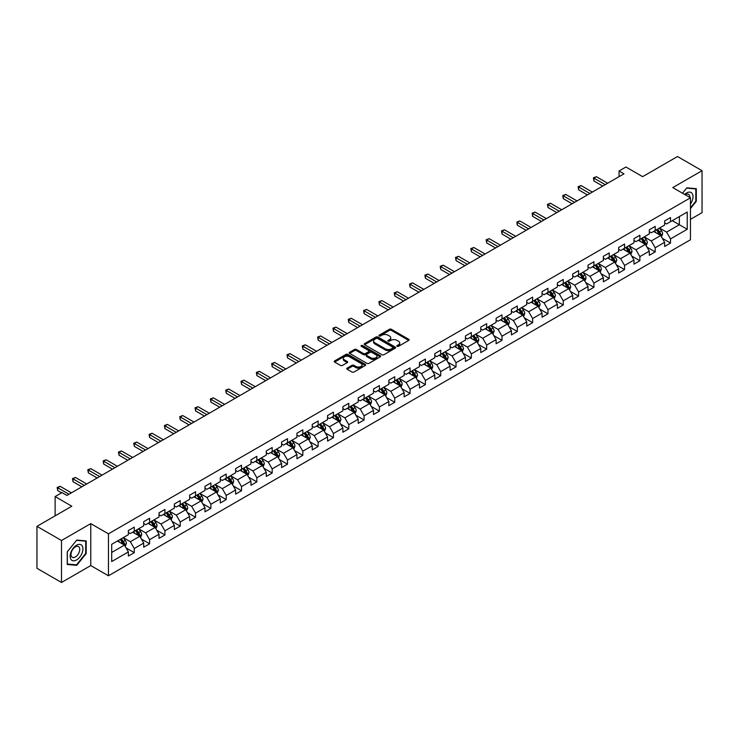 <?xml version="1.0" encoding="UTF-8"?>
<svg xmlns="http://www.w3.org/2000/svg" width="739" height="739" viewBox="0 0 739 739"><rect width="100%" height="100%" fill="white"/><g stroke="black" fill="none" stroke-linecap="round" stroke-linejoin="round"><path stroke-width="1.11" d="M397.129 346.323A0.951 0.554 0 0 0 398.478 346.323L408.722 340.411A1.367 0.785 0 0 0 409.12 339.857A1.367 0.785 0 0 0 408.722 339.293L391.365 329.28A1.367 0.785 0 0 0 389.435 329.28L379.19 335.192A0.951 0.554 0 0 0 380.548 335.968L381.869 335.21A4.36 2.522 0 0 1 388.04 335.21L389.49 336.042A4.36 2.522 0 0 1 390.765 337.825A4.36 2.522 0 0 1 389.49 339.607L388.16 340.365A0.951 0.554 0 0 0 389.508 341.15L390.839 340.383A4.36 2.522 0 0 1 397.009 340.383L398.45 341.215A4.36 2.522 0 0 1 399.725 342.998A4.36 2.522 0 0 1 398.45 344.78L397.129 345.547A0.951 0.554 0 0 0 397.129 346.323L397.129 345.547M347.118 368.133A1.367 0.785 0 0 0 346.72 368.687A1.367 0.785 0 0 0 347.118 369.241L351.986 372.05A1.367 0.785 0 0 0 353.916 372.05L365.288 365.482A1.367 0.785 0 0 0 365.685 364.927A1.367 0.785 0 0 0 365.288 364.373L347.94 354.351A1.367 0.785 0 0 0 346.009 354.351L334.628 360.918A1.367 0.785 0 0 0 334.231 361.482A1.367 0.785 0 0 0 334.628 362.036L340.513 365.426A1.367 0.785 0 0 0 342.443 365.426L347.312 362.618A1.367 0.785 0 0 0 347.709 362.064A1.367 0.785 0 0 0 347.312 361.51L344.392 359.819A3.649 2.106 0 0 1 343.321 358.332A3.649 2.106 0 0 1 345.575 356.392A3.649 2.106 0 0 1 349.547 356.845L360.974 363.44A3.649 2.106 0 0 1 362.045 364.927A3.649 2.106 0 0 1 359.791 366.877A3.649 2.106 0 0 1 355.819 366.415L353.916 365.315A1.367 0.785 0 0 0 351.986 365.315L347.118 368.133L347.118 369.241M690.457 219.354L702.05 212.656L702.05 170.7L677.497 156.52L642.634 176.649L625.933 167.014L619.06 170.986L623.975 173.822L66.907 495.435L61.993 492.599L55.12 496.571L55.12 515.85M61.503 540.514L61.503 582.48L90.768 565.575L90.768 523.618L61.503 540.514L36.95 526.344L71.812 506.206L55.12 496.571M90.768 523.618L108.448 533.826L690.457 197.803L690.457 239.769L108.448 575.783L108.448 533.826M702.05 170.7L672.786 187.595L690.457 197.803M381.971 354.738A1.367 0.785 0 0 0 383.892 354.738L395.273 348.18A1.367 0.785 0 0 0 395.67 347.616A1.367 0.785 0 0 0 395.273 347.062L377.915 337.039A1.367 0.785 0 0 0 375.985 337.039L364.613 343.607A1.367 0.785 0 0 0 364.216 344.171A1.367 0.785 0 0 0 364.613 344.725L381.971 354.738M361.667 346.526A0.951 0.554 0 0 1 362.637 346.665L380.262 356.845L368.9 363.394A1.367 0.785 0 0 1 366.978 363.394L349.621 353.381L354.489 350.591L354.489 349.455L349.621 352.263A1.367 0.785 0 0 0 349.224 352.826A1.367 0.785 0 0 0 349.621 353.381L349.621 352.263M354.489 350.591A1.367 0.785 0 0 1 356.42 350.591L356.42 349.455A1.367 0.785 0 0 0 354.489 349.455M356.42 349.455L363.459 353.519A1.367 0.785 0 0 0 365.389 353.519L368.613 351.653A1.367 0.785 0 0 0 369.01 351.099A1.367 0.785 0 0 0 368.613 350.545L361.288 346.314A0.951 0.554 0 0 1 362.637 345.529L380.28 355.718A1.367 0.785 0 0 1 380.677 356.272A1.367 0.785 0 0 1 380.28 356.826L380.28 355.718M61.503 582.48L36.95 568.3L36.95 526.344M126.083 547.913L134.276 552.652L134.276 548.514L143.708 543.063L143.708 547.211L149.601 543.802L149.601 539.664L159.033 534.223L159.033 538.361L164.926 534.962L164.926 530.824L174.349 525.374L174.349 529.512L180.242 526.113L180.242 521.974L189.674 516.533L189.674 520.672L195.567 517.272L195.567 513.125L204.989 507.684L204.989 511.822L210.883 508.423L210.883 504.284L220.314 498.843L220.314 502.982L226.208 499.573L226.208 495.435L235.639 489.994L235.639 494.132L241.524 490.733L241.524 486.595L250.955 481.144L250.955 485.292L256.849 481.883L256.849 477.745L266.28 472.304L266.28 476.443L272.174 473.043L272.174 468.905L281.596 463.455L281.596 467.593L287.489 464.194L287.489 460.055L296.921 454.614L296.921 458.753L302.814 455.344L302.814 451.206L312.246 445.765L312.246 449.903L318.13 446.504L318.13 442.365L327.562 436.915L327.562 441.063L333.455 437.654L333.455 433.516L342.887 428.075L342.887 432.213L348.78 428.814L348.78 424.676L358.203 419.225L358.203 423.364L364.096 419.964L364.096 415.826L373.528 410.385L373.528 414.524L379.421 411.124L379.421 406.977L388.853 401.536L388.853 405.674L394.737 402.275L394.737 398.136L404.168 392.695L404.168 396.834L410.062 393.425L410.062 389.287L419.493 383.846L419.493 387.984L425.387 384.585L425.387 380.446L434.809 374.996L434.809 379.144L440.703 375.735L440.703 371.597L450.134 366.156L450.134 370.294L456.028 366.895L456.028 362.757L465.45 357.306L465.45 361.445L471.343 358.046L471.343 353.907L480.775 348.466L480.775 352.605L486.668 349.196L486.668 345.058L496.1 339.617L496.1 343.755L501.993 340.356L501.993 336.217L511.416 330.776L511.416 334.915L517.309 331.506L517.309 327.368L526.741 321.927L526.741 326.065L532.634 322.666L532.634 318.527L542.056 313.077L542.056 317.216L547.95 313.816L547.95 309.678L557.382 304.237L557.382 308.375L563.275 304.976L563.275 300.828L572.707 295.388L572.707 299.526L578.6 296.127L578.6 291.988L588.022 286.547L588.022 290.686L593.916 287.277L593.916 283.139L603.347 277.698L603.347 281.836L609.241 278.437L609.241 274.298L618.663 268.848L618.663 272.996L624.557 269.587L624.557 265.449L633.988 260.008L633.988 264.146L639.882 260.747L639.882 256.609L649.313 251.158L649.313 255.297L655.207 251.897L655.207 247.759L664.629 242.318L664.629 246.457L670.522 243.057L670.522 238.909L687.224 229.275L687.224 212.038L679.363 216.573L679.363 224.739L687.224 229.275M134.276 552.652L128.383 556.051L128.383 551.913L111.691 561.557L111.691 544.31L128.383 534.676L128.383 530.537L134.276 527.138L134.276 531.276L143.708 525.826L143.708 521.688L149.601 518.288L149.601 522.427L159.033 516.986L159.033 512.848L164.926 509.439L164.926 513.587L174.349 508.136L174.349 503.998L180.242 500.599L180.242 504.737L189.674 499.296L189.674 495.158L195.567 491.749L195.567 495.887L204.989 490.447L204.989 486.308L210.883 482.909L210.883 487.047L220.314 481.597L220.314 477.459L226.208 474.059L226.208 478.198L235.639 472.757L235.639 468.618L241.524 465.21L241.524 469.357L250.955 463.907L250.955 459.769L256.849 456.369L256.849 460.508L266.28 455.067L266.28 450.929L272.174 447.52L272.174 451.658L281.596 446.217L281.596 442.079L287.489 438.68L287.489 442.818L296.921 437.377L296.921 433.23L302.814 429.83L302.814 433.969L312.246 428.528L312.246 424.389L318.13 420.99L318.13 425.128L327.562 419.678L327.562 415.54L333.455 412.14L333.455 416.279L342.887 410.838L342.887 406.699L348.78 403.291L348.78 407.438L358.203 401.988L358.203 397.85L364.096 394.45L364.096 398.589L373.528 393.148L373.528 389.01L379.421 385.601L379.421 389.739L388.853 384.298L388.853 380.16L394.737 376.761L394.737 380.899L404.168 375.458L404.168 371.311L410.062 367.911L410.062 372.05L419.493 366.609L419.493 362.47L425.387 359.071L425.387 363.209L434.809 357.759L434.809 353.621L440.703 350.221L440.703 354.36L450.134 348.919L450.134 344.78L456.028 341.372L456.028 345.51L465.45 340.069L465.45 335.931L471.343 332.532L471.343 336.67L480.775 331.229L480.775 327.091L486.668 323.682L486.668 327.82L496.1 322.38L496.1 318.241L501.993 314.842L501.993 318.98L511.416 313.53L511.416 309.392L517.309 305.992L517.309 310.131L526.741 304.69L526.741 300.551L532.634 297.143L532.634 301.29L542.056 295.84L542.056 291.702L547.95 288.302L547.95 292.441L557.382 287L557.382 282.861L563.275 279.453L563.275 283.591L572.707 278.15L572.707 274.012L578.6 270.613L578.6 274.751L588.022 269.31L588.022 265.162L593.916 261.763L593.916 265.901L603.347 260.461L603.347 256.322L609.241 252.923L609.241 257.061L618.663 251.611L618.663 247.473L624.557 244.073L624.557 248.212L633.988 242.771L633.988 238.632L639.882 235.224L639.882 239.371L649.313 233.921L649.313 229.783L655.207 226.383L655.207 230.522L664.629 225.081L664.629 220.943L670.522 217.534L670.522 221.672L687.224 212.038M132.706 532.182L139.782 536.265L130.35 541.705L123.284 537.622M128.383 532.403L130.35 533.54L134.276 531.276M130.35 541.705L134.276 548.514M139.782 536.265L143.708 543.063M148.031 523.332L155.098 527.415L145.675 532.865L138.599 528.782M143.708 523.563L145.675 524.699L149.601 522.427M145.675 532.865L149.601 539.664M155.098 527.415L159.033 534.223M163.347 514.492L170.423 518.575L160.991 524.016L153.924 519.933M159.033 514.714L160.991 515.85L164.926 513.587M160.991 524.016L164.926 530.824M170.423 518.575L174.349 525.374M178.672 505.642L185.748 509.725L176.316 515.166L169.24 511.083M174.349 505.873L176.316 507L180.242 504.737M176.316 515.166L180.242 521.974M185.748 509.725L189.674 516.533M193.997 496.802L201.063 500.885L191.632 506.326L184.565 502.243M189.674 497.024L191.632 498.16L195.567 495.887M191.632 506.326L195.567 513.125M201.063 500.885L204.989 507.684M209.313 487.952L216.388 492.035L206.957 497.476L199.881 493.393M204.989 488.183L206.957 489.31L210.883 487.047M206.957 497.476L210.883 504.284M216.388 492.035L220.314 498.843M224.638 479.103L231.704 483.186L222.282 488.636L215.206 484.553M220.314 479.334L222.282 480.47L226.208 478.198M222.282 488.636L226.208 495.435M231.704 483.186L235.639 489.994M239.953 470.263L247.029 474.346L237.598 479.787L230.531 475.704M235.639 470.484L237.598 471.621L241.524 469.357M237.598 479.787L241.524 486.595M247.029 474.346L250.955 481.144M255.278 461.413L262.345 465.496L252.923 470.937L245.847 466.863M250.955 461.644L252.923 462.78L256.849 460.508M252.923 470.937L256.849 477.745M262.345 465.496L266.28 472.304M270.603 452.573L277.67 456.656L268.239 462.097L261.172 458.014M266.28 452.795L268.239 453.931L272.174 451.658M268.239 462.097L272.174 468.905M277.67 456.656L281.596 463.455M285.919 443.723L292.995 447.806L283.564 453.247L276.488 449.164M281.596 443.954L283.564 445.081L287.489 442.818M283.564 453.247L287.489 460.055M292.995 447.806L296.921 454.614M301.244 434.883L308.311 438.957L298.889 444.407L291.813 440.324M296.921 435.105L298.889 436.241L302.814 433.969M298.889 444.407L302.814 451.206M308.311 438.957L312.246 445.765M316.56 426.033L323.636 430.116L314.204 435.557L307.138 431.474M312.246 426.255L314.204 427.391L318.13 425.128M314.204 435.557L318.13 442.365M323.636 430.116L327.562 436.915M331.885 417.184L338.952 421.267L329.529 426.717L322.453 422.634M327.562 417.415L329.529 418.551L333.455 416.279M329.529 426.717L333.455 433.516M338.952 421.267L342.887 428.075M347.21 408.344L354.277 412.427L344.845 417.868L337.778 413.785M342.887 408.565L344.845 409.702L348.78 407.438M344.845 417.868L348.78 424.676M354.277 412.427L358.203 419.225M362.526 399.494L369.602 403.577L360.17 409.018L353.094 404.935M358.203 399.725L360.17 400.852L364.096 398.589M360.17 409.018L364.096 415.826M369.602 403.577L373.528 410.385M377.851 390.654L384.917 394.737L375.495 400.178L368.419 396.095M373.528 390.876L375.495 392.012L379.421 389.739M375.495 400.178L379.421 406.977M384.917 394.737L388.853 401.536M393.166 381.804L400.242 385.887L390.811 391.328L383.744 387.245M388.853 382.035L390.811 383.162L394.737 380.899M390.811 391.328L394.737 398.136M400.242 385.887L404.168 392.695M408.491 372.955L415.558 377.038L406.136 382.488L399.06 378.405M404.168 373.186L406.136 374.322L410.062 372.05M406.136 382.488L410.062 389.287M415.558 377.038L419.493 383.846M423.807 364.115L430.883 368.198L421.452 373.638L414.385 369.555M419.493 364.336L421.452 365.472L425.387 363.209M421.452 373.638L425.387 380.446M430.883 368.198L434.809 374.996M439.132 355.265L446.208 359.348L436.777 364.798L429.701 360.715M434.809 355.496L436.777 356.632L440.703 354.36M436.777 364.798L440.703 371.597M446.208 359.348L450.134 366.156M454.457 346.425L461.524 350.508L452.102 355.949L445.026 351.866M450.134 346.646L452.102 347.783L456.028 345.51M452.102 355.949L456.028 362.757M461.524 350.508L465.45 357.306M469.773 337.575L476.849 341.658L467.417 347.099L460.351 343.016M465.45 337.806L467.417 338.933L471.343 336.67M467.417 347.099L471.343 353.907M476.849 341.658L480.775 348.466M485.098 328.735L492.165 332.818L482.743 338.259L475.667 334.176M480.775 328.957L482.743 330.093L486.668 327.82M482.743 338.259L486.668 345.058M492.165 332.818L496.1 339.617M500.414 319.885L507.49 323.968L498.058 329.409L490.992 325.326M496.1 320.116L498.058 321.243L501.993 318.98M498.058 329.409L501.993 336.217M507.49 323.968L511.416 330.776M515.739 311.036L522.815 315.119L513.383 320.569L506.307 316.486M511.416 311.267L513.383 312.403L517.309 310.131M513.383 320.569L517.309 327.368M522.815 315.119L526.741 321.927M531.064 302.196L538.131 306.279L528.699 311.719L521.632 307.636M526.741 302.417L528.699 303.553L532.634 301.29M528.699 311.719L532.634 318.527M538.131 306.279L542.056 313.077M546.38 293.346L553.456 297.429L544.024 302.87L536.957 298.787M542.056 293.577L544.024 294.713L547.95 292.441M544.024 302.87L547.95 309.678M553.456 297.429L557.382 304.237M561.705 284.506L568.771 288.589L559.349 294.03L552.273 289.947M557.382 284.727L559.349 285.864L563.275 283.591M559.349 294.03L563.275 300.828M568.771 288.589L572.707 295.388M577.02 275.656L584.096 279.739L574.665 285.18L567.598 281.097M572.707 275.887L574.665 277.014L578.6 274.751M574.665 285.18L578.6 291.988M584.096 279.739L588.022 286.547M592.345 266.807L599.421 270.89L589.99 276.34L582.914 272.257M588.022 267.038L589.99 268.174L593.916 265.901M589.99 276.34L593.916 283.139M599.421 270.89L603.347 277.698M607.67 257.966L614.737 262.049L605.306 267.49L598.239 263.407M603.347 258.188L605.306 259.324L609.241 257.061M605.306 267.49L609.241 274.298M614.737 262.049L618.663 268.848M622.986 249.117L630.062 253.2L620.631 258.65L613.564 254.567M618.663 249.348L620.631 250.484L624.557 248.212M620.631 258.65L624.557 265.449M630.062 253.2L633.988 260.008M638.311 240.277L645.378 244.36L635.956 249.8L628.88 245.718M633.988 240.498L635.956 241.635L639.882 239.371M635.956 249.8L639.882 256.609M645.378 244.36L649.313 251.158M653.627 231.427L660.703 235.51L651.271 240.951L644.205 236.868M649.313 231.658L651.271 232.785L655.207 230.522M651.271 240.951L655.207 247.759M660.703 235.51L664.629 242.318M672.287 220.656L679.363 224.739L666.596 232.111L659.521 228.028M664.629 222.808L666.596 223.945L670.522 221.672M666.596 232.111L670.522 238.909M90.768 565.575L108.448 575.783M619.06 170.986L619.06 176.649M111.691 552.476L124.457 545.105L117.39 541.022M124.457 545.105L128.383 551.913M662.32 238.318L670.522 243.057M647.004 247.168L655.207 251.897M631.679 256.008L639.882 260.747M616.363 264.858L624.557 269.587M601.038 273.698L609.241 278.437M585.713 282.547L593.916 287.277M570.397 291.388L578.6 296.127M555.072 300.237L563.275 304.976M539.756 309.087L547.95 313.816M524.431 317.927L532.634 322.666M509.106 326.777L517.309 331.506M493.791 335.617L501.993 340.356M478.466 344.466L486.668 349.196M463.15 353.316L471.343 358.046M447.825 362.156L456.028 366.895M432.5 371.006L440.703 375.735M417.184 379.846L425.387 384.585M401.859 388.696L410.062 393.425M386.543 397.536L394.737 402.275M371.218 406.385L379.421 411.124M355.893 415.235L364.096 419.964M340.577 424.075L348.78 428.814M325.252 432.925L333.455 437.654M309.937 441.765L318.13 446.504M294.612 450.614L302.814 455.344M279.296 459.455L287.489 464.194M263.971 468.304L272.174 473.043M248.646 477.154L256.849 481.883M233.33 485.994L241.524 490.733M218.005 494.844L226.208 499.573M202.689 503.684L210.883 508.423M187.364 512.533L195.567 517.272M172.039 521.383L180.242 526.113M156.723 530.223L164.926 534.962M141.398 539.073L149.601 543.802M690.457 208.583L696.304 201.313L696.304 188.676L686.827 187.835L682.503 193.212L686.633 188.112L695.815 188.935L695.815 201.174L690.457 207.835M67.249 564.494L76.727 565.344L86.204 553.557L86.204 540.92L76.727 540.07L67.249 551.857L67.249 564.494M695.815 201.036L696.304 201.313M85.715 553.271L86.204 553.557M75.729 564.762L76.727 565.344M397.508 346.462L398.45 345.917A4.36 2.522 0 0 0 399.725 344.134L399.725 342.998M390.765 337.825L390.765 338.961A4.36 2.522 0 0 1 389.49 340.734L388.538 341.279M408.722 339.293L408.722 340.411L391.365 330.416A1.367 0.785 0 0 0 389.435 330.416L379.578 336.106M395.254 348.189L377.915 338.176A1.367 0.785 0 0 0 375.985 338.176L364.632 344.734M392.862 348.004A0.951 0.554 0 0 0 392.862 347.228L377.629 338.434A0.951 0.554 0 0 0 376.28 338.434L374.876 339.238A4.36 2.522 0 0 0 373.601 341.021A4.36 2.522 0 0 0 374.876 342.804L385.296 348.817A4.36 2.522 0 0 0 391.458 348.817L392.862 348.004L392.862 349.141A0.951 0.554 0 0 0 393.139 348.753L393.139 347.616M373.601 341.021L373.601 342.157A4.36 2.522 0 0 0 374.876 343.94L374.876 342.804M392.862 349.141L391.458 349.953A4.36 2.522 0 0 1 385.296 349.953L374.876 343.94M356.42 350.591L363.459 354.655A1.367 0.785 0 0 0 365.389 354.655L368.613 352.789A1.367 0.785 0 0 0 369.01 352.235L369.01 351.099M370.756 357.731A3.649 2.106 0 0 0 374.738 358.193A3.649 2.106 0 0 0 376.982 356.244A3.649 2.106 0 0 0 375.92 354.757L371.893 352.429A1.367 0.785 0 0 0 369.962 352.429L366.738 354.295A1.367 0.785 0 0 0 366.332 354.859A1.367 0.785 0 0 0 366.738 355.413L370.756 357.731L370.756 358.868A3.649 2.106 0 0 0 374.738 359.33A3.649 2.106 0 0 0 376.982 357.38L376.982 356.244M366.332 354.859L366.332 355.986A1.367 0.785 0 0 0 366.738 356.549L366.738 355.413M370.756 358.868L366.738 356.549M362.045 364.927L362.045 366.064A3.649 2.106 0 0 1 359.791 368.004A3.649 2.106 0 0 1 355.819 367.551L353.916 366.452A1.367 0.785 0 0 0 351.986 366.452L347.136 369.251M343.321 358.332L343.321 359.468A3.649 2.106 0 0 0 344.392 360.955L344.392 359.819M347.293 362.627L344.392 360.955M365.269 365.491L347.94 355.487A1.367 0.785 0 0 0 346.009 355.487L334.647 362.045M661.479 236.859L662.643 233.912A3.677 2.125 -120 0 0 661.47 230.78L659.447 228.074M655.909 232.748L654.532 230.91M656.398 229.829L658.431 232.536A3.677 2.125 60 0 1 659.484 234.753L660.657 234.069A3.677 2.125 -120 0 0 659.604 231.852L657.581 229.145M656.657 229.681L658.902 232.683A1.875 1.081 60 0 1 659.243 233.256L660.657 234.069M605.213 184.648L593.944 178.145L596.401 176.723L607.67 183.235M602.756 186.062L593.944 180.981L593.944 178.145L593.408 177.831L596.401 176.723M593.944 180.981L593.408 177.831M690.457 204.038A9.025 5.21 120 0 0 692.157 200.851A9.025 5.21 120 0 0 691.602 192.861A9.025 5.21 120 0 0 684.674 194.468M695.205 188.584L695.815 188.935M689.829 197.442A6.18 3.566 120 0 0 688.554 194.329A6.18 3.566 120 0 0 685.229 194.782M76.533 559.968A9.025 5.21 120 0 0 82.916 548.911A9.025 5.21 120 0 0 76.533 545.225A9.025 5.21 120 0 0 70.15 556.282A9.025 5.21 120 0 0 76.533 559.968M75.369 556.966A6.18 3.566 120 0 0 79.406 551.525A6.18 3.566 120 0 0 78.454 546.574A6.18 3.566 120 0 0 75.369 546.878A6.18 3.566 120 0 0 71.332 552.319A6.18 3.566 120 0 0 72.274 557.271A6.18 3.566 120 0 0 75.369 556.966M67.351 551.774L76.533 540.348L85.715 541.17L85.715 553.409L76.533 564.836L67.351 564.014L67.351 551.774M85.105 540.819L85.715 541.17M646.154 245.699L647.327 242.762A3.677 2.125 -120 0 0 646.154 239.621L644.122 236.914M640.593 241.588L639.217 239.75M641.082 238.679L643.106 241.385A3.677 2.125 60 0 1 644.159 243.593L645.341 242.919A3.677 2.125 -120 0 0 644.288 240.702L642.256 237.995M641.332 238.531L643.586 241.533A1.875 1.081 60 0 1 643.928 242.096L645.341 242.919M630.838 254.549L632.002 251.602A3.677 2.125 -120 0 0 630.829 248.47L628.806 245.764M625.268 250.438L623.892 248.6M625.757 247.519L627.78 250.225A3.677 2.125 60 0 1 628.843 252.442L630.016 251.759A3.677 2.125 -120 0 0 628.963 249.542L626.94 246.844M626.016 247.371L628.261 250.373A1.875 1.081 60 0 1 628.603 250.946L630.016 251.759M589.888 193.498L578.628 186.995L581.085 185.572L592.345 192.075M587.431 194.911L578.628 189.821L578.628 186.995L578.083 186.681L581.085 185.572M578.628 189.821L578.083 186.681M574.572 202.338L563.303 195.835L565.76 194.422L577.02 200.925M572.115 203.761L563.303 198.671L563.303 195.835L562.767 195.521L565.76 194.422M563.303 198.671L562.767 195.521M615.513 263.389L616.686 260.451A3.677 2.125 -120 0 0 615.504 257.311L613.481 254.613M609.943 259.278L608.566 257.44M610.432 256.368L612.465 259.075A3.677 2.125 60 0 1 613.518 261.283L614.691 260.608A3.677 2.125 -120 0 0 613.638 258.391L611.615 255.685M610.691 256.221L612.945 259.223A1.875 1.081 60 0 1 613.287 259.786L614.691 260.608M600.197 272.238L601.361 269.292A3.677 2.125 -120 0 0 600.188 266.16L598.156 263.453M594.627 268.128L593.251 266.289M595.117 265.209L597.14 267.915A3.677 2.125 60 0 1 598.193 270.132L599.375 269.449A3.677 2.125 -120 0 0 598.322 267.241L596.29 264.534M595.375 265.061L597.62 268.063A1.875 1.081 60 0 1 597.962 268.636L599.375 269.449M584.872 281.088L586.036 278.141A3.677 2.125 -120 0 0 584.863 275.01L582.84 272.303M579.302 276.977L577.926 275.139M579.792 274.058L581.824 276.765A3.677 2.125 60 0 1 582.877 278.982L584.05 278.298A3.677 2.125 -120 0 0 582.997 276.081L580.974 273.375M580.05 273.91L582.295 276.913A1.875 1.081 60 0 1 582.637 277.485L584.05 278.298M559.247 211.188L547.987 204.685L550.435 203.262L561.705 209.765M556.79 212.601L547.987 207.52L547.987 204.685L547.442 204.37L550.435 203.262M547.987 207.52L547.442 204.37M543.922 220.028L532.662 213.525L535.119 212.111L546.38 218.615M541.475 221.451L532.662 216.361L532.662 213.525L532.117 213.211L535.119 212.111M532.662 216.361L532.117 213.211M528.607 228.878L517.337 222.374L519.794 220.952L531.064 227.455M526.15 230.291L517.337 225.21L517.337 222.374L516.801 222.06L519.794 220.952M517.337 225.21L516.801 222.06M569.547 289.928L570.72 286.981A3.677 2.125 -120 0 0 569.547 283.85L567.515 281.143M563.986 285.817L562.61 283.979M564.476 282.908L566.499 285.605A3.677 2.125 60 0 1 567.552 287.822L568.734 287.138A3.677 2.125 -120 0 0 567.681 284.931L565.649 282.224M564.725 282.76L566.979 285.753A1.875 1.081 60 0 1 567.321 286.326L568.734 287.138M513.282 237.718L502.021 231.215L504.478 229.801L515.739 236.304M510.825 239.14L502.021 234.051L502.021 231.215L501.476 230.91L504.478 229.801M502.021 234.051L501.476 230.91M554.232 298.778L555.395 295.831A3.677 2.125 -120 0 0 554.222 292.699L552.199 289.993M548.661 294.667L547.285 292.829M549.151 291.748L551.174 294.455A3.677 2.125 60 0 1 552.236 296.672L553.409 295.988A3.677 2.125 -120 0 0 552.356 293.771L550.333 291.064M549.41 291.6L551.654 294.602A1.875 1.081 60 0 1 551.996 295.175L553.409 295.988M497.966 246.567L486.696 240.064L489.153 238.651L500.414 245.154M495.509 247.99L486.696 242.9L486.696 240.064L486.16 239.75L489.153 238.651M486.696 242.9L486.16 239.75M538.907 307.618L540.08 304.68A3.677 2.125 -120 0 0 538.897 301.54L536.874 298.833M533.346 303.507L531.96 301.669M533.826 300.597L535.858 303.304A3.677 2.125 60 0 1 536.911 305.512L538.094 304.837A3.677 2.125 -120 0 0 537.031 302.62L535.008 299.914M534.085 300.45L536.338 303.452A1.875 1.081 60 0 1 536.68 304.015L538.094 304.837M482.641 255.417L471.38 248.914L473.828 247.491L485.098 253.994M480.184 256.83L471.38 251.74L471.38 248.914L470.835 248.6L473.828 247.491M471.38 251.74L470.835 248.6M523.591 316.468L524.755 313.521A3.677 2.125 -120 0 0 523.581 310.389L521.549 307.683M518.021 312.357L516.644 310.519M518.51 309.438L520.533 312.144A3.677 2.125 60 0 1 521.586 314.361L522.769 313.678A3.677 2.125 -120 0 0 521.716 311.47L519.683 308.763M518.769 309.29L521.013 312.292A1.875 1.081 60 0 1 521.355 312.865L522.769 313.678M467.316 264.257L456.055 257.754L458.513 256.341L469.773 262.844M464.868 265.68L456.055 260.59L456.055 257.754L455.52 257.44L458.513 256.341M456.055 260.59L455.52 257.44M508.266 325.308L509.43 322.37A3.677 2.125 -120 0 0 508.256 319.239L506.233 316.532M502.696 321.197L501.319 319.359M503.185 318.287L505.217 320.994A3.677 2.125 60 0 1 506.27 323.202L507.444 322.527A3.677 2.125 -120 0 0 506.391 320.31L504.367 317.604M503.444 318.139L505.688 321.142A1.875 1.081 60 0 1 506.03 321.705L507.444 322.527M452 273.107L440.73 266.603L443.188 265.181L454.457 271.684M449.543 274.52L440.73 269.439L440.73 266.603L440.195 266.289L443.188 265.181M440.73 269.439L440.195 266.289M492.941 334.157L494.114 331.211A3.677 2.125 -120 0 0 492.941 328.079L490.908 325.372M487.38 330.047L486.003 328.208M487.869 327.128L489.892 329.834A3.677 2.125 60 0 1 490.945 332.051L492.128 331.368A3.677 2.125 -120 0 0 491.075 329.16L489.042 326.453M488.119 326.98L490.373 329.982A1.875 1.081 60 0 1 490.714 330.555L492.128 331.368M436.675 281.947L425.415 275.444L427.872 274.03L439.132 280.534M434.218 283.37L425.415 278.28L425.415 275.444L424.87 275.139L427.872 274.03M425.415 278.28L424.87 275.139M477.625 343.007L478.789 340.06A3.677 2.125 -120 0 0 477.616 336.929L475.593 334.222M472.055 338.896L470.678 337.058M472.544 335.977L474.577 338.684A3.677 2.125 60 0 1 475.63 340.901L476.803 340.217A3.677 2.125 -120 0 0 475.75 338L473.727 335.294M472.803 335.829L475.048 338.832A1.875 1.081 60 0 1 475.389 339.404L476.803 340.217M421.359 290.796L410.09 284.293L412.547 282.871L423.807 289.383M418.902 292.21L410.09 287.129L410.09 284.293L409.554 283.979L412.547 282.871M410.09 287.129L409.554 283.979M462.3 351.847L463.473 348.91A3.677 2.125 -120 0 0 462.3 345.769L460.268 343.062M456.739 347.736L455.353 345.898M457.219 344.827L459.252 347.533A3.677 2.125 60 0 1 460.305 349.741L461.487 349.067A3.677 2.125 -120 0 0 460.434 346.85L458.402 344.143M457.478 344.679L459.732 347.681A1.875 1.081 60 0 1 460.074 348.245L461.487 349.067M406.034 299.646L394.774 293.134L397.222 291.72L408.491 298.223M403.577 301.059L394.774 295.969L394.774 293.134L394.229 292.829L397.222 291.72M394.774 295.969L394.229 292.829M446.984 360.697L448.148 357.75A3.677 2.125 -120 0 0 446.975 354.618L444.943 351.912M441.414 356.586L440.038 354.748M441.904 353.667L443.927 356.374A3.677 2.125 60 0 1 444.98 358.591L446.162 357.907A3.677 2.125 -120 0 0 445.109 355.69L443.077 352.993M442.162 353.519L444.407 356.521A1.875 1.081 60 0 1 444.749 357.094L446.162 357.907M390.719 308.486L379.449 301.983L381.906 300.57L393.166 307.073M388.261 309.909L379.449 304.819L379.449 301.983L378.913 301.669L381.906 300.57M379.449 304.819L378.913 301.669M431.659 369.537L432.823 366.599A3.677 2.125 -120 0 0 431.65 363.459L429.627 360.752M426.089 365.426L424.713 363.588M426.579 362.516L428.611 365.223A3.677 2.125 60 0 1 429.664 367.431L430.837 366.756A3.677 2.125 -120 0 0 429.784 364.539L427.761 361.833M426.837 362.369L429.082 365.371A1.875 1.081 60 0 1 429.424 365.934L430.837 366.756M375.394 317.336L364.124 310.833L366.581 309.41L377.851 315.913M372.936 318.749L364.124 313.669L364.124 310.833L363.588 310.519L366.581 309.41M364.124 313.669L363.588 310.519M416.334 378.386L417.507 375.44A3.677 2.125 -120 0 0 416.334 372.308L414.302 369.602M410.773 374.276L409.397 372.438M411.263 371.357L413.286 374.063A3.677 2.125 60 0 1 414.339 376.28L415.521 375.597A3.677 2.125 -120 0 0 414.468 373.389L412.436 370.682M411.512 371.209L413.766 374.211A1.875 1.081 60 0 1 414.108 374.784L415.521 375.597M360.069 326.176L348.808 319.673L351.265 318.26L362.526 324.763M357.621 327.599L348.808 322.509L348.808 319.673L348.263 319.359L351.265 318.26M348.808 322.509L348.263 319.359M401.018 387.227L402.182 384.289A3.677 2.125 -120 0 0 401.009 381.158L398.986 378.451M395.448 383.125L394.072 381.287M395.938 380.206L397.97 382.913A3.677 2.125 60 0 1 399.023 385.13L400.196 384.446A3.677 2.125 -120 0 0 399.143 382.229L397.12 379.523M396.196 380.058L398.441 383.061A1.875 1.081 60 0 1 398.783 383.633L400.196 384.446M344.753 335.026L333.483 328.522L335.94 327.1L347.21 333.603M342.296 336.439L333.483 331.358L333.483 328.522L332.947 328.208L335.94 327.1M333.483 331.358L332.947 328.208M385.693 396.076L386.866 393.13A3.677 2.125 -120 0 0 385.693 389.998L383.661 387.291M380.132 391.966L378.747 390.127M380.622 389.056L382.645 391.753A3.677 2.125 60 0 1 383.698 393.97L384.88 393.287A3.677 2.125 -120 0 0 383.827 391.079L381.795 388.372M380.871 388.899L383.125 391.901A1.875 1.081 60 0 1 383.467 392.474L384.88 393.287M329.428 343.866L318.167 337.363L320.615 335.949L331.885 342.453M326.971 345.289L318.167 340.199L318.167 337.363L317.622 337.058L320.615 335.949M318.167 340.199L317.622 337.058M370.378 404.926L371.541 401.979A3.677 2.125 -120 0 0 370.368 398.848L368.345 396.141M364.807 400.815L363.431 398.977M365.297 397.896L367.32 400.603A3.677 2.125 60 0 1 368.373 402.82L369.555 402.136A3.677 2.125 -120 0 0 368.502 399.919L366.47 397.212M365.556 397.748L367.8 400.75A1.875 1.081 60 0 1 368.142 401.323L369.555 402.136M314.112 352.715L302.842 346.212L305.299 344.799L316.56 351.302M311.655 354.129L302.842 349.048L302.842 346.212L302.306 345.898L305.299 344.799M302.842 349.048L302.306 345.898M355.053 413.766L356.226 410.829A3.677 2.125 -120 0 0 355.043 407.688L353.02 404.981M349.482 409.655L348.106 407.817M349.972 406.746L352.004 409.452A3.677 2.125 60 0 1 353.057 411.66L354.23 410.986A3.677 2.125 -120 0 0 353.177 408.769L351.154 406.062M350.231 406.598L352.485 409.6A1.875 1.081 60 0 1 352.817 410.163L354.23 410.986M298.787 361.565L287.517 355.062L289.974 353.639L301.244 360.142M296.33 362.978L287.517 357.888L287.517 355.062L286.981 354.748L289.974 353.639M287.517 357.888L286.981 354.748M339.728 422.616L340.901 419.669A3.677 2.125 -120 0 0 339.728 416.537L337.695 413.831M334.167 418.505L332.79 416.667M334.656 415.586L336.679 418.292A3.677 2.125 60 0 1 337.732 420.509L338.915 419.826A3.677 2.125 -120 0 0 337.862 417.618L335.829 414.912M334.906 415.438L337.16 418.44A1.875 1.081 60 0 1 337.501 419.013L338.915 419.826M283.462 370.405L272.201 363.902L274.659 362.489L285.919 368.992M281.014 371.828L272.201 366.738L272.201 363.902L271.656 363.588L274.659 362.489M272.201 366.738L271.656 363.588M324.412 431.456L325.576 428.518A3.677 2.125 -120 0 0 324.403 425.378L322.38 422.68M318.842 427.345L317.465 425.507M319.331 424.435L321.363 427.142A3.677 2.125 60 0 1 322.416 429.35L323.59 428.675A3.677 2.125 -120 0 0 322.537 426.458L320.514 423.752M319.59 424.288L321.834 427.29A1.875 1.081 60 0 1 322.176 427.853L323.59 428.675M268.146 379.255L256.876 372.752L259.334 371.329L270.603 377.832M265.689 380.668L256.876 375.588L256.876 372.752L256.341 372.438L259.334 371.329M256.876 375.588L256.341 372.438M309.087 440.305L310.26 437.359A3.677 2.125 -120 0 0 309.087 434.227L307.054 431.521M303.526 436.195L302.149 434.356M304.015 433.276L306.038 435.982A3.677 2.125 60 0 1 307.091 438.199L308.274 437.516A3.677 2.125 -120 0 0 307.221 435.308L305.189 432.601M304.265 433.128L306.519 436.13A1.875 1.081 60 0 1 306.861 436.703L308.274 437.516M252.821 388.095L241.561 381.592L244.009 380.179L255.278 386.682M250.364 389.518L241.561 384.428L241.561 381.592L241.016 381.287L244.009 380.179M241.561 384.428L241.016 381.287M293.771 449.155L294.935 446.208A3.677 2.125 -120 0 0 293.762 443.077L291.739 440.37M288.201 445.044L286.824 443.206M288.69 442.125L290.713 444.832A3.677 2.125 60 0 1 291.766 447.049L292.949 446.365A3.677 2.125 -120 0 0 291.896 444.148L289.873 441.442M288.949 441.977L291.194 444.98A1.875 1.081 60 0 1 291.536 445.552L292.949 446.365M237.505 396.945L226.236 390.441L228.693 389.019L239.953 395.522M235.048 398.358L226.236 393.277L226.236 390.441L225.7 390.127L228.693 389.019M226.236 393.277L225.7 390.127M278.446 457.995L279.619 455.058A3.677 2.125 -120 0 0 278.437 451.917L276.414 449.21M272.876 453.885L271.499 452.046M273.365 450.975L275.398 453.681A3.677 2.125 60 0 1 276.451 455.889L277.624 455.206A3.677 2.125 -120 0 0 276.571 452.998L274.548 450.291M273.624 450.827L275.878 453.829A1.875 1.081 60 0 1 276.21 454.393L277.624 455.206M222.18 405.794L210.911 399.282L213.368 397.868L224.638 404.372M219.723 407.207L210.911 402.118L210.911 399.282L210.375 398.977L213.368 397.868M210.911 402.118L210.375 398.977M263.121 466.845L264.294 463.898A3.677 2.125 -120 0 0 263.121 460.767L261.089 458.06M257.56 462.734L256.184 460.896M258.05 459.815L260.073 462.522A3.677 2.125 60 0 1 261.126 464.739L262.308 464.055A3.677 2.125 -120 0 0 261.255 461.838L259.223 459.131M258.308 459.667L260.553 462.669A1.875 1.081 60 0 1 260.895 463.242L262.308 464.055M206.855 414.634L195.595 408.131L198.052 406.718L209.313 413.221M204.407 416.057L195.595 410.967L195.595 408.131L195.05 407.817L198.052 406.718M195.595 410.967L195.05 407.817M247.805 475.685L248.969 472.748A3.677 2.125 -120 0 0 247.796 469.607L245.773 466.9M242.235 471.574L240.859 469.736M242.725 468.665L244.757 471.371A3.677 2.125 60 0 1 245.81 473.579L246.983 472.905A3.677 2.125 -120 0 0 245.93 470.688L243.907 467.981M242.983 468.517L245.228 471.519A1.875 1.081 60 0 1 245.57 472.082L246.983 472.905M191.54 423.484L180.27 416.981L182.727 415.558L193.997 422.061M189.082 424.897L180.27 419.817L180.27 416.981L179.734 416.667L182.727 415.558M180.27 419.817L179.734 416.667M232.48 484.535L233.653 481.588A3.677 2.125 -120 0 0 232.48 478.456L230.448 475.75M226.919 480.424L225.543 478.586M227.409 477.505L229.432 480.211A3.677 2.125 60 0 1 230.485 482.428L231.667 481.745A3.677 2.125 -120 0 0 230.614 479.537L228.582 476.831M227.658 477.357L229.912 480.359A1.875 1.081 60 0 1 230.254 480.932L231.667 481.745M176.215 432.324L164.954 425.821L167.411 424.408L178.672 430.911M173.757 433.747L164.954 428.657L164.954 425.821L164.409 425.507L167.411 424.408M164.954 428.657L164.409 425.507M217.164 493.375L218.328 490.437A3.677 2.125 -120 0 0 217.155 487.306L215.132 484.599M211.594 489.273L210.218 487.435M212.084 486.354L214.107 489.061A3.677 2.125 60 0 1 215.16 491.269L216.342 490.594A3.677 2.125 -120 0 0 215.289 488.377L213.266 485.671M212.342 486.207L214.587 489.209A1.875 1.081 60 0 1 214.929 489.772L216.342 490.594M160.899 441.174L149.629 434.671L152.086 433.248L163.347 439.751M158.442 442.587L149.629 437.506L149.629 434.671L149.093 434.356L152.086 433.248M149.629 437.506L149.093 434.356M201.839 502.224L203.013 499.278A3.677 2.125 -120 0 0 201.83 496.146L199.807 493.44M196.269 498.114L194.893 496.275M196.759 495.195L198.791 497.901A3.677 2.125 60 0 1 199.844 500.118L201.017 499.435A3.677 2.125 -120 0 0 199.964 497.227L197.941 494.52M197.017 495.047L199.271 498.049A1.875 1.081 60 0 1 199.604 498.622L201.017 499.435M145.574 450.014L134.313 443.511L136.761 442.098L148.031 448.601M143.117 451.437L134.313 446.347L134.313 443.511L133.768 443.206L136.761 442.098M134.313 446.347L133.768 443.206M186.514 511.074L187.688 508.127A3.677 2.125 -120 0 0 186.514 504.996L184.482 502.289M180.953 506.963L179.577 505.125M181.443 504.044L183.466 506.751A3.677 2.125 60 0 1 184.519 508.968L185.701 508.284A3.677 2.125 -120 0 0 184.648 506.067L182.616 503.361M181.702 503.896L183.946 506.899A1.875 1.081 60 0 1 184.288 507.471L185.701 508.284M130.249 458.864L118.988 452.36L121.445 450.938L132.706 457.45M127.801 460.277L118.988 455.196L118.988 452.36L118.443 452.046L121.445 450.938M118.988 455.196L118.443 452.046M171.199 519.914L172.363 516.977A3.677 2.125 -120 0 0 171.189 513.836L169.166 511.129M165.628 515.804L164.252 513.965M166.118 512.894L168.15 515.6A3.677 2.125 60 0 1 169.203 517.808L170.376 517.134A3.677 2.125 -120 0 0 169.323 514.917L167.3 512.21M166.377 512.746L168.621 515.748A1.875 1.081 60 0 1 168.963 516.312L170.376 517.134M114.933 467.713L103.663 461.21L106.12 459.787L117.39 466.291M112.476 469.126L103.663 464.037L103.663 461.21L103.127 460.896L106.12 459.787M103.663 464.037L103.127 460.896M155.874 528.764L157.047 525.817A3.677 2.125 -120 0 0 155.874 522.685L153.841 519.979M150.313 524.653L148.936 522.815M150.802 521.734L152.825 524.441A3.677 2.125 60 0 1 153.878 526.658L155.061 525.974A3.677 2.125 -120 0 0 154.008 523.757L151.975 521.06M151.052 521.586L153.306 524.588A1.875 1.081 60 0 1 153.647 525.161L155.061 525.974M99.608 476.553L88.347 470.05L90.805 468.637L102.065 475.14M97.151 477.976L88.347 472.886L88.347 470.05L87.802 469.736L90.805 468.637M88.347 472.886L87.802 469.736M140.558 537.604L141.722 534.666A3.677 2.125 -120 0 0 140.549 531.526L138.526 528.828M134.988 533.493L133.611 531.655M135.477 530.584L137.5 533.29A3.677 2.125 60 0 1 138.553 535.498L139.736 534.824A3.677 2.125 -120 0 0 138.683 532.607L136.66 529.9M135.736 530.436L137.981 533.438A1.875 1.081 60 0 1 138.322 534.001L139.736 534.824M84.292 485.403L73.022 478.9L75.48 477.477L86.74 483.98M81.835 486.816L73.022 481.736L73.022 478.9L72.487 478.586L75.48 477.477M73.022 481.736L72.487 478.586M125.233 546.454L126.406 543.507A3.677 2.125 -120 0 0 125.224 540.375L123.201 537.669M119.663 542.343L118.286 540.505M120.152 539.424L122.184 542.13A3.677 2.125 60 0 1 123.237 544.347L124.411 543.664A3.677 2.125 -120 0 0 123.358 541.456L121.335 538.749M120.411 539.276L122.665 542.278A1.875 1.081 60 0 1 122.997 542.851L124.411 543.664M68.967 494.243L57.707 487.74L60.155 486.327L71.424 492.83M61.605 492.83L57.707 490.576L57.707 487.74L57.162 487.426L60.155 486.327M57.707 490.576L57.162 487.426M398.45 345.917L398.45 344.78M388.16 341.15L388.16 340.365M389.49 340.734L389.49 339.607M379.19 335.968L379.19 335.192M389.435 330.416L389.435 329.28M391.365 330.416L391.365 329.28M364.613 344.725L364.613 343.607M375.985 338.176L375.985 337.039M377.915 338.176L377.915 337.039M395.273 348.18L395.273 347.062M385.296 349.953L385.296 348.817M391.458 349.953L391.458 348.817M363.459 354.655L363.459 353.519M365.389 354.655L365.389 353.519M368.613 352.789L368.613 351.653M362.637 346.665L362.637 345.529M351.986 366.452L351.986 365.315M353.916 366.452L353.916 365.315M355.819 367.551L355.819 366.415M347.312 362.618L347.312 361.51M334.628 362.036L334.628 360.918M346.009 355.487L346.009 354.351M347.94 355.487L347.94 354.351M365.288 365.482L365.288 364.373M660.343 235.298L662.624 233.986M659.604 231.852L661.47 230.78M656.989 233.367L658.431 232.536M645.018 244.147L647.299 242.826M644.288 240.702L646.154 239.621M641.664 242.216L643.106 241.385M629.693 252.997L631.984 251.676M628.963 249.542L630.829 248.47M626.349 251.057L627.78 250.225M614.377 261.837L616.659 260.516M613.638 258.391L615.504 257.311M611.024 259.906L612.465 259.075M599.052 270.686L601.334 269.365M598.322 267.241L600.188 266.16M595.699 268.747L597.14 267.915M583.736 279.527L586.018 278.215M582.997 276.081L584.863 275.01M580.383 277.596L581.824 276.765M568.411 288.376L570.693 287.055M567.681 284.931L569.547 283.85M565.058 286.436L566.499 285.605M553.086 297.217L555.377 295.905M552.356 293.771L554.222 292.699M549.742 295.286L551.174 294.455M537.77 306.066L540.052 304.745M537.031 302.62L538.897 301.54M534.417 304.135L535.858 303.304M522.445 314.916L524.727 313.595M521.716 311.47L523.581 310.389M519.092 312.976L520.533 312.144M507.13 323.756L509.411 322.435M506.391 320.31L508.256 319.239M503.776 321.825L505.217 320.994M491.804 332.605L494.086 331.284M491.075 329.16L492.941 328.079M488.451 330.666L489.892 329.834M476.479 341.446L478.77 340.134M475.75 338L477.616 336.929M473.136 339.515L474.577 338.684M461.164 350.295L463.445 348.974M460.434 346.85L462.3 345.769M457.81 348.365L459.252 347.533M445.839 359.145L448.12 357.824M445.109 355.69L446.975 354.618M442.485 357.205L443.927 356.374M430.523 367.985L432.805 366.664M429.784 364.539L431.65 363.459M427.17 366.054L428.611 365.223M415.198 376.835L417.48 375.514M414.468 373.389L416.334 372.308M411.845 374.895L413.286 374.063M399.873 385.675L402.164 384.363M399.143 382.229L401.009 381.158M396.529 383.744L397.97 382.913M384.557 394.524L386.839 393.203M383.827 391.079L385.693 389.998M381.204 392.585L382.645 391.753M369.232 403.365L371.514 402.053M368.502 399.919L370.368 398.848M365.888 401.434L367.32 400.603M353.916 412.214L356.198 410.893M353.177 408.769L355.043 407.688M350.563 410.284L352.004 409.452M338.591 421.064L340.873 419.743M337.862 417.618L339.728 416.537M335.238 419.124L336.679 418.292M323.276 429.904L325.557 428.583M322.537 426.458L324.403 425.378M319.922 427.973L321.363 427.142M307.951 438.754L310.232 437.433M307.221 435.308L309.087 434.227M304.597 436.814L306.038 435.982M292.626 447.594L294.916 446.282M291.896 444.148L293.762 443.077M289.282 445.663L290.713 444.832M277.31 456.443L279.591 455.122M276.571 452.998L278.437 451.917M273.957 454.503L275.398 453.681M261.985 465.293L264.266 463.972M261.255 461.838L263.121 460.767M258.632 463.353L260.073 462.522M246.669 474.133L248.951 472.812M245.93 470.688L247.796 469.607M243.316 472.203L244.757 471.371M231.344 482.983L233.626 481.662M230.614 479.537L232.48 478.456M227.991 481.043L229.432 480.211M216.019 491.823L218.31 490.511M215.289 488.377L217.155 487.306M212.675 489.892L214.107 489.061M200.703 500.672L202.985 499.352M199.964 497.227L201.83 496.146M197.35 498.733L198.791 497.901M185.378 509.513L187.66 508.201M184.648 506.067L186.514 504.996M182.025 507.582L183.466 506.751M170.062 518.362L172.344 517.041M169.323 514.917L171.189 513.836M166.709 516.432L168.15 515.6M154.737 527.212L157.019 525.891M154.008 523.757L155.874 522.685M151.384 525.272L152.825 524.441M139.412 536.052L141.703 534.731M138.683 532.607L140.549 531.526M136.068 534.121L137.5 533.29M124.097 544.902L126.378 543.581M123.358 541.456L125.224 540.375M120.743 542.962L122.184 542.13"/></g></svg>
